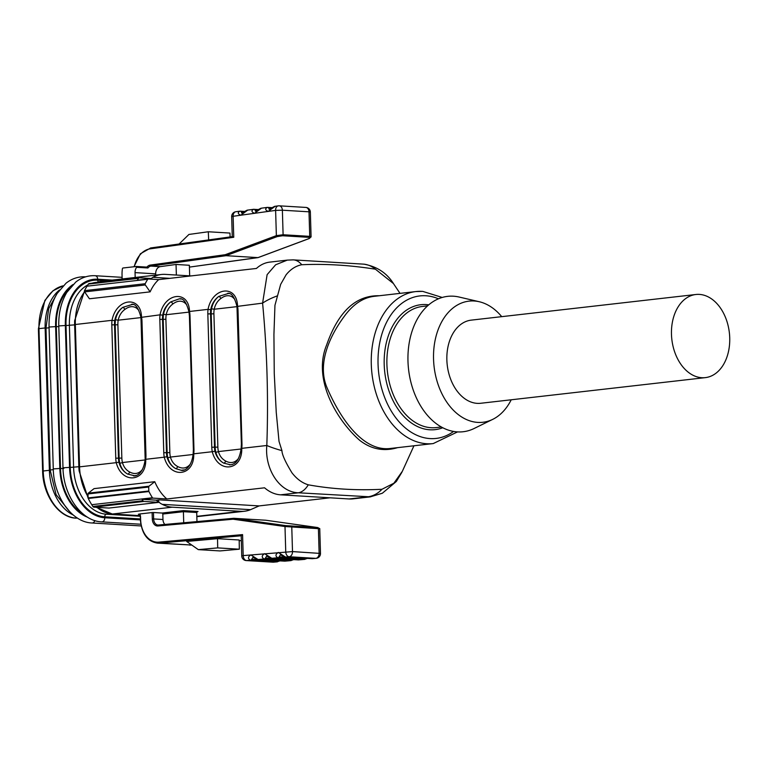 <?xml version="1.0" encoding="UTF-8"?>
<svg xmlns="http://www.w3.org/2000/svg" width="768" height="768" viewBox="0 0 768 768"><rect width="100%" height="100%" fill="white"/><g stroke="black" fill="none" stroke-linecap="round" stroke-linejoin="round"><path stroke-width="1.15" d="M79.123 470.957A45.158 31.248 -96.5 0 1 78.883 466.963L74.65 324.614A45.158 31.248 -96.5 0 1 74.659 320.63A45.187 31.267 83.5 0 0 74.65 324.854L78.854 466.723A45.187 31.267 83.5 0 0 79.123 470.957L88.138 498.106M84.413 291.37L74.659 320.63M158.995 502.349A45.418 31.43 -96.5 0 1 156.202 500.17L142.32 499.334A0.96 0.662 -96.5 0 1 141.811 498.989L142.934 500.746A1.91 1.325 83.5 0 0 143.942 501.437L158.995 502.349L108.931 508.061L93.869 507.149L143.942 501.437M154.762 481.699L94.061 488.63L88.31 493.142L149.002 486.221A0.96 0.662 83.5 0 0 148.694 487.027L148.819 491.002A0.96 0.662 83.5 0 0 148.944 491.539A58.33 40.368 83.5 0 0 152.448 497.77A0.96 0.662 83.5 0 0 152.947 498.115L166.829 498.96A45.418 31.43 -96.5 0 1 154.762 481.699L149.002 486.221M166.829 498.96L264.557 487.805A45.418 31.43 -96.5 0 0 280.55 494.822L349.123 498.96A45.418 31.43 -96.5 0 0 352.934 498.864L370.454 496.858M370.435 496.848L298.349 492.787C278.736 492.144 264.586 467.99 266.813 445.488C268.493 397.709 267.082 350.256 262.589 303.13L267.12 274.656L275.635 264.778L287.261 260.131M400.022 293.376L393.437 283.555L375.418 269.194C349.795 265.152 325.238 263.664 301.757 264.739C295.795 265.891 290.573 269.251 286.09 274.81L280.666 284.362L274.954 305.28L273.926 334.483L274.253 373.45L276.25 412.358L279.024 441.427L281.942 450.643A28.685 5.059 -165.9 0 1 266.813 445.488L241.747 448.349C242.554 471.043 217.93 473.846 212.275 451.709L193.738 453.821C194.544 476.525 169.92 479.328 164.266 457.19L145.728 459.302C146.534 481.997 121.91 484.8 116.256 462.662L79.555 466.858A45.418 31.43 83.5 0 0 88.09 496.819M162.269 504.336A45.418 31.43 83.5 0 0 172.186 507.187L240.758 511.325A45.418 31.43 83.5 0 0 244.57 511.229A45.418 31.43 83.5 0 0 250.55 509.674L162.269 504.336C159.072 502.79 157.958 501.293 158.938 499.853L156.202 500.17M150.154 279.091A45.418 31.43 -96.5 0 1 150.979 278.506L139.421 277.805A1.91 1.325 83.5 0 0 139.267 277.805A1.91 1.325 83.5 0 0 138.461 278.362L137.117 280.464A0.96 0.662 -96.5 0 1 137.597 280.186L148.07 278.995M150.49 279.11L152.88 277.306L169.843 278.333M190.944 275.923L165.283 274.378A45.418 31.43 83.5 0 0 161.472 274.474A45.418 31.43 83.5 0 0 152.88 277.306M115.766 458.189L119.136 458.15L115.181 324.845L114.518 324.806L118.474 458.112A19.123 13.709 -86.5 0 0 118.915 462.182L116.256 462.662A21.034 15.072 93.5 0 1 115.766 458.189L111.811 324.874A21.034 15.072 93.5 0 1 112.032 320.314C116.342 297.926 140.966 295.123 141.504 316.954A21.034 15.072 93.5 0 1 141.994 321.437L145.949 454.742A21.034 15.072 93.5 0 1 145.728 459.302L145.162 459.139C143.626 473.702 135.754 476.832 133.325 475.766M186.758 304.714L184.598 302.678C181.094 300.317 177.149 300.768 172.79 304.032C169.363 306.576 167.174 310.138 166.195 314.717L163.526 314.285C164.554 309.053 166.973 304.925 170.774 301.882C166.387 305.136 163.709 309.562 162.73 315.178A19.123 13.709 -86.5 0 0 162.528 319.325L166.483 452.63A19.123 13.709 -86.5 0 0 166.925 456.701L164.266 457.19A21.034 15.072 93.5 0 1 163.776 452.707L159.821 319.402A21.034 15.072 93.5 0 1 160.042 314.832C164.352 292.445 188.976 289.642 189.514 311.472A21.034 15.072 93.5 0 1 190.003 315.955L193.958 449.261A21.034 15.072 93.5 0 1 193.738 453.821L193.171 453.667L193.373 449.395L193.958 449.261M211.786 447.226L215.155 447.187L211.2 313.882L210.538 313.843L214.493 447.149A19.123 13.709 -86.5 0 0 214.934 451.229L212.275 451.709A21.034 15.072 93.5 0 1 211.786 447.226L207.83 313.92A21.034 15.072 93.5 0 1 208.051 309.36C212.362 286.963 236.986 284.17 237.523 305.99A21.034 15.072 93.5 0 1 238.013 310.474L241.968 443.779A21.034 15.072 93.5 0 1 241.747 448.349L241.181 448.186L241.382 443.923L241.968 443.779M158.698 279.61L148.224 278.976A0.96 0.662 83.5 0 0 147.744 279.254A55.459 38.381 83.5 0 0 145.21 283.718A0.96 0.662 83.5 0 0 145.315 284.966L84.614 291.888L89.434 298.781L150.134 291.859A45.418 31.43 83.5 0 1 158.698 279.61L256.426 268.454A45.418 31.43 -96.5 0 1 269.837 262.109L287.357 260.112M93.869 507.149A1.91 1.325 83.5 0 1 92.861 506.467L91.747 504.701A58.33 40.368 -96.5 0 1 88.253 498.47A0.96 0.662 -96.5 0 1 88.118 497.923L148.819 491.002M330.106 497.808L259.133 505.91L250.55 509.674M176.362 275.04L176.045 264.461L189.36 265.267L189.677 275.846M176.045 264.461L160.205 266.65A6.691 4.8 -86.5 0 0 155.683 273.859L155.722 275.136M196.973 521.606L196.704 512.486L197.702 511.536M183.715 522.797L183.379 510.614L198.019 511.498M318.288 528.538C320.112 528.72 320.15 528.758 318.403 528.653L284.995 526.531L233.098 519.216L157.92 525.974A7.651 5.482 93.5 0 1 152.304 518.966L152.112 512.554L153.466 512.515L153.648 518.938L162.97 519.494L162.806 514.032A0.96 0.662 83.5 0 0 162.115 513.043L183.379 510.614M162.97 519.494A6.691 4.8 -86.5 0 0 164.918 524.486M153.466 512.515L162.115 513.043M138.845 514.272L139.526 513.994A3.821 2.746 93.5 0 1 140.534 516.739L140.611 519.37A24.864 17.818 -86.5 0 0 158.87 542.122L242.573 534.605L241.21 535.776L159.552 543.11L191.578 545.04A0.96 0.662 84.9 0 0 191.645 545.03M152.112 512.554L139.526 513.994M138.749 310.186L136.589 308.16C133.085 305.798 129.139 306.24 124.781 309.504C121.363 312.058 119.165 315.619 118.186 320.189A17.213 12.336 -86.5 0 0 117.888 324.768L115.181 324.845A19.123 13.709 93.5 0 1 115.517 319.757C116.544 314.534 118.963 310.397 122.765 307.363C118.387 310.608 115.699 315.043 114.72 320.65A19.123 13.709 -86.5 0 0 114.518 324.806L111.811 324.874M117.888 324.768L121.843 458.074A17.213 12.336 -86.5 0 0 122.419 462.547C123.658 466.906 126.048 470.045 129.6 471.965C134.131 474.394 138.067 473.942 141.418 470.621L142.33 469.603M166.925 456.701C168.288 462.058 171.226 466.042 175.728 468.634C171.821 466.426 169.171 462.758 167.789 457.642A1.91 0.509 166.9 0 0 170.419 457.066C171.667 461.434 174.058 464.573 177.61 466.493C182.141 468.912 186.077 468.47 189.427 465.139L190.339 464.122M234.768 299.232L232.608 297.197C229.094 294.835 225.158 295.286 220.8 298.55C217.373 301.094 215.184 304.656 214.205 309.235L211.536 308.803C212.563 303.581 214.982 299.443 218.784 296.4C214.397 299.654 211.718 304.09 210.739 309.696A19.123 13.709 -86.5 0 0 210.538 313.843L207.83 313.92M214.934 451.229C216.298 456.586 219.235 460.56 223.738 463.152C219.821 460.944 217.181 457.286 215.789 452.16A1.91 0.509 166.9 0 0 218.429 451.584C219.677 455.952 222.067 459.091 225.619 461.011C230.15 463.44 234.086 462.989 237.437 459.658L238.349 458.64M118.915 462.182C120.278 467.539 123.216 471.514 127.718 474.115C123.811 471.907 121.162 468.24 119.779 463.123A19.123 13.709 93.5 0 1 119.136 458.15L121.843 458.074M232.608 297.197A1.91 1.402 125.6 0 0 232.896 296.17M228.499 293.443L218.784 296.4A1.91 0.912 -127.8 0 1 220.8 298.55M225.619 461.011A1.91 1.066 -60.7 0 1 223.91 463.133M230.611 464.794L223.738 463.142M115.517 319.757L118.186 320.189L140.995 317.587M136.589 308.16A1.91 1.402 125.6 0 0 136.877 307.123M132.48 304.397L122.765 307.363A1.91 0.912 -127.8 0 1 124.781 309.504M145.046 459.965L122.419 462.547A1.91 0.509 -13.1 0 1 119.779 463.123M129.6 471.965A1.91 1.066 -60.7 0 1 127.891 474.086M134.592 475.747L127.718 474.106M177.61 466.493A1.91 1.066 119.3 0 1 175.728 468.634L181.171 470.266L184.502 469.891M181.181 299.078L179.405 298.81L170.784 301.882A1.91 0.912 52.2 0 1 172.79 304.032M184.598 302.678A1.91 1.402 125.6 0 0 184.886 301.642M145.315 284.966L150.134 291.859M135.187 277.478L135.043 272.611A6.691 4.8 93.5 0 1 136.618 267.293L136.378 266.477L123.043 267.994A0.96 0.682 -86.5 0 0 122.4 268.79A25.814 18.499 -86.5 0 0 122.045 275.03L122.122 277.651A2.87 2.054 93.5 0 1 121.93 278.986M146.928 267.11A7.651 5.482 93.5 0 1 150.173 265.104L225.245 254.707L226.013 255.686L257.971 257.616L309.139 238.531L309.197 237.35L282.566 235.747L277.181 236.602L226.013 255.686L150.883 266.093A6.691 4.8 -86.5 0 0 147.936 267.974L147.034 267.12L136.464 266.477M139.104 277.843L89.357 283.517A1.91 1.325 83.5 0 0 89.194 283.526A1.91 1.325 83.5 0 0 88.397 284.074L87.053 286.176A55.459 38.381 83.5 0 0 84.509 290.65L145.21 283.718M274.819 206.333L278.285 205.853A4.781 3.302 82.1 0 0 275.616 210.394L268.166 211.421C265.123 210.029 264.893 208.685 267.466 207.398L267.706 207.389A2.39 1.709 -86.5 0 0 267.466 207.398M275.126 206.342L268.166 211.421L254.458 213.322C251.424 211.93 251.184 210.586 253.757 209.299L247.402 210.134M225.245 254.707L276.365 235.642L283.104 234.749L309.734 236.352L309.005 211.814L282.374 210.202A4.781 3.427 93.5 0 0 279.235 205.824A4.781 3.427 93.5 0 0 278.746 205.843A4.781 3.302 82.1 0 0 278.314 205.853M261.418 208.234L254.458 213.322L240.749 215.222C237.715 213.821 237.475 212.486 240.048 211.2L240.298 211.19A2.39 1.709 -86.5 0 0 240.048 211.2M247.709 210.134L240.749 215.222L233.126 216.278L233.75 237.274L150.163 248.842A24.864 17.818 -86.5 0 0 134.266 266.717M307.344 558.403L304.493 559.363L277.862 557.76C275.203 556.157 275.347 554.39 278.285 552.442L285.533 557.069L312.163 558.682L316.138 558.346A4.781 3.312 84.9 0 1 315.782 558.355L289.152 556.742A4.781 3.312 -95.1 0 1 285.744 551.779L284.995 526.531A0.96 0.662 -82 0 1 285.763 525.619L317.712 527.549L265.757 520.234L233.808 518.304L285.763 525.619M284.861 556.944A2.39 1.709 -86.5 0 0 285.341 557.069L312.797 558.643M293.616 559.632L290.765 560.602L264.134 558.989C261.475 557.395 261.619 555.619 264.557 553.68L271.805 558.298L298.435 559.91L304.848 559.363M271.142 558.173A2.39 1.709 -86.5 0 0 271.622 558.307L299.069 559.882M279.888 560.87L277.037 561.83L250.406 560.227C247.757 558.624 247.891 556.848 250.829 554.909L258.077 559.536L285.053 561.149M284.342 561.12A2.39 1.709 -86.5 0 0 284.525 561.149L285.341 561.11M148.694 487.027L88.003 493.949L88.118 497.923M88.003 493.949A0.96 0.662 -96.5 0 1 88.31 493.142M84.614 291.888A0.96 0.662 -96.5 0 1 84.509 290.65M186.662 541.45L217.536 538.675L239.174 539.99L239.328 549.197L219.936 550.934L198.298 549.629L186.662 541.45M242.573 534.605L243.197 555.6L241.747 555.936L241.21 535.776M257.414 559.411A2.39 1.709 -86.5 0 0 257.894 559.536L252.902 557.386L251.674 559.315L279.005 560.813M289.277 556.733L285.533 557.069A2.39 1.709 -86.5 0 1 285.35 557.069L280.358 554.928L279.13 556.848A2.39 1.709 -86.5 0 1 277.862 557.76L271.805 558.298A2.39 1.709 -86.5 0 1 271.622 558.307L266.63 556.157L265.402 558.077L292.733 559.584M279.13 556.848L306.461 558.346M243.83 211.958L241.363 211.814L241.642 212.947M257.539 210.067L255.062 209.914L255.35 211.046M271.248 208.166L268.771 208.013L269.059 209.155M150.163 248.842A0.96 0.662 82.1 0 1 150.787 247.939L232.33 236.64L233.75 237.274M309.197 237.35A0.96 0.682 93.5 0 0 309.734 236.352L311.011 236.746M273.926 562.109A4.781 3.312 -95.1 0 1 273.581 562.166A4.781 3.312 -95.1 0 1 273.235 562.176L277.037 561.83A2.39 1.709 -86.5 0 0 278.304 560.928M208.656 239.914L208.31 231.763L188.938 234.442L179.107 244.003M230.112 236.938L229.949 233.069L208.31 231.763M217.536 538.675L217.699 547.891L239.328 549.197M217.699 547.891L198.298 549.629M265.834 520.243L317.75 527.549A0.96 0.662 98 0 0 317.712 527.549M317.789 527.558A0.96 0.662 98 0 0 317.75 527.549L319.728 528.701M233.098 519.216L233.808 518.304M282.566 235.747A0.96 0.682 93.5 0 0 283.104 234.749L282.374 210.202L275.616 210.394L276.365 235.642A0.96 0.634 69.5 0 0 277.181 236.602M258.317 257.491L189.418 267.11L258.048 257.616M391.162 448.368C365.078 452.246 342.23 422.88 326.986 387.638C316.512 362.822 330.912 334.502 343.968 316.781C352.656 304.675 362.573 297.869 373.728 296.381M379.21 295.747C355.853 295.229 338.333 311.606 326.659 344.899C311.616 381.149 339.408 422.88 359.846 440.438C371.347 449.299 383.942 451.699 397.622 447.638M281.942 450.643C282.019 454.598 285.37 462 291.974 472.829C296.717 478.954 302.15 482.957 308.285 484.819C331.949 489.091 356.506 490.579 381.955 489.274L393.878 483.226L402.355 471.283L413.952 445.776M308.285 484.819A28.685 16.109 91.7 0 1 298.349 492.787L280.55 494.822M381.955 489.274A28.685 24.154 96.1 0 1 366.912 496.934L349.123 498.96M301.757 264.739A28.685 16.109 91.7 0 0 293.155 259.872L363.926 264.163A28.685 24.154 96.1 0 1 375.418 269.194M277.354 295.872A28.685 9.696 161.8 0 0 262.589 303.13L236.976 306.432L241.382 443.923M511.219 399.782A60.96 42.182 -96.5 0 1 492.739 419.357L474.134 428.486A68.131 47.146 -96.5 0 1 457.421 431.894A68.131 47.146 -96.5 0 1 407.942 357.082A68.131 47.146 -96.5 0 1 459.139 297.043L479.318 301.747A60.96 42.182 -96.5 0 1 501.725 316.656M695.856 294.499L471.245 320.131A41.837 28.954 83.5 0 0 447.226 364.982A41.837 28.954 83.5 0 0 480.73 403.267L705.341 377.626A41.837 28.954 -96.5 0 1 671.472 334.301A41.837 28.954 -96.5 0 1 695.856 294.499A41.837 28.954 -96.5 0 1 699.37 294.403A41.837 28.954 -96.5 0 1 729.6 335.299A41.837 28.954 -96.5 0 1 705.341 377.626M492.739 419.357A60.96 42.182 -96.5 0 1 477.792 422.4A60.96 42.182 -96.5 0 1 433.517 355.469A60.96 42.182 -96.5 0 1 479.318 301.747M69.917 511.901L56.074 494.621L50.208 470.237L45.984 327.878L48.72 308.602L57.082 293.549M121.824 468.25L121.843 468.922M96.95 507.341A45.418 31.43 83.5 0 0 112.522 513.994A2.87 2.054 93.5 0 1 112.262 514.003A2.87 2.054 93.5 0 1 111.974 513.955M78.883 466.963L79.555 466.858L75.331 324.499L74.65 324.614M172.186 507.187L112.522 513.994L140.045 515.654L112.262 514.003L96.24 507.293M95.894 282.758L101.798 281.29A45.418 31.43 83.5 0 0 96.086 282.739M84.566 291.821A45.418 31.43 83.5 0 0 75.331 324.499L112.032 320.314L114.72 320.65M162.73 315.178L160.042 314.832L140.957 317.395L145.162 459.139M210.739 309.696L208.051 309.36L189.514 311.472L188.966 311.914L189.418 316.09L190.003 315.955M91.747 504.701L152.448 497.77M148.944 491.539L88.253 498.47M240.758 511.325L196.819 516.346M196.704 512.486L183.389 511.69L162.806 514.032M163.776 452.707L167.146 452.669L163.19 319.363A19.123 13.709 93.5 0 1 163.526 314.285M189.005 312.115L166.195 314.717A17.213 12.336 -86.5 0 0 165.898 319.286L159.821 319.402M158.938 499.853L259.133 505.91M152.947 498.115L142.32 499.334M165.898 319.286L169.853 452.592A17.213 12.336 -86.5 0 0 170.419 457.066L193.056 454.483M241.066 449.002L218.429 451.584A17.213 12.336 -86.5 0 1 217.862 447.11L213.907 313.805A17.213 12.336 -86.5 0 1 214.205 309.235L237.014 306.634M167.789 457.642A19.123 13.709 93.5 0 1 167.146 452.669L169.853 452.592M215.789 452.16A19.123 13.709 93.5 0 1 215.155 447.187L217.862 447.11M213.907 313.805L211.2 313.882A19.123 13.709 93.5 0 1 211.536 308.803M238.013 310.474L237.427 310.608M141.994 321.437L141.408 321.571M145.949 454.742L145.363 454.877M135.043 272.611L155.683 273.859M147.936 267.974L136.618 267.293M150.173 265.104A0.96 0.662 82.1 0 0 150.883 266.093L160.205 266.65M147.744 279.254L87.053 286.176M311.981 558.682A2.39 1.709 -86.5 0 0 312.163 558.682L315.782 558.355A4.781 3.427 -86.5 0 0 319.133 553.19L318.403 528.653A0.96 0.682 -86.5 0 0 317.818 527.779M298.253 559.91A2.39 1.709 -86.5 0 0 298.435 559.91L304.493 559.363A2.39 1.709 -86.5 0 0 305.76 558.461M265.402 558.077A2.39 1.709 -86.5 0 1 264.134 558.989L258.077 559.536A2.39 1.709 -86.5 0 1 257.894 559.536L284.525 561.149A2.39 1.709 -86.5 0 0 284.707 561.139L290.765 560.602A2.39 1.709 -86.5 0 0 292.032 559.69M251.674 559.315A2.39 1.709 -86.5 0 1 250.406 560.227L246.605 560.563A4.781 3.312 84.9 0 1 243.197 555.6L292.502 551.587L320.486 553.44L319.747 528.557M189.514 545.069A25.814 18.499 -86.5 0 0 191.51 545.04A0.96 0.662 84.9 0 0 191.578 545.04L157.555 543.139A25.814 18.499 93.5 0 0 159.552 543.11A0.96 0.662 84.9 0 1 158.87 542.122M239.184 540.758L241.286 540.576L239.184 540.768M241.747 555.936A4.781 4.781 0 0 0 246.23 560.573A4.781 3.427 -86.5 0 0 246.605 560.563L273.235 562.176A4.781 3.427 -86.5 0 1 272.861 562.176A4.781 4.781 0 0 0 273.59 562.166L277.392 561.83M291.187 526.166A0.96 0.682 -86.5 0 1 291.773 527.04L292.502 551.587A4.781 3.427 -86.5 0 1 289.152 556.742M157.92 525.974A0.96 0.662 -95.1 0 1 158.563 525.062L233.664 518.314M152.304 518.966L153.648 518.938A6.691 4.8 -86.5 0 0 158.045 525.062A6.691 4.8 -86.5 0 0 158.448 525.072M140.534 516.739L138.634 514.234A2.87 2.054 -86.5 0 0 138.374 514.243M231.677 216.614L233.126 216.278A4.781 3.302 82.1 0 1 235.795 211.738A4.781 4.781 0 0 0 231.677 216.614L232.262 236.64M309.005 211.814L310.349 212.064A4.781 4.781 0 0 0 305.866 207.427A4.781 3.427 -86.5 0 1 309.005 211.814M268.771 208.013A2.39 1.709 -86.5 0 0 267.715 207.389L271.901 207.648M255.062 209.914A2.39 1.709 -86.5 0 0 254.006 209.29A2.39 1.709 -86.5 0 0 253.757 209.299M241.363 211.814A2.39 1.709 -86.5 0 0 240.298 211.19L244.483 211.44M140.611 519.37L140.246 516.816M422.285 291.389A76.502 52.934 83.5 0 0 415.872 291.562A76.502 52.934 83.5 0 0 371.952 373.574A76.502 52.934 83.5 0 0 433.219 443.578L391.181 448.378M88.397 284.074L138.461 278.362M92.861 506.467L142.934 500.746M441.408 426.998L436.262 427.584A60.96 42.182 -96.5 0 1 387.437 371.808A60.96 42.182 -96.5 0 1 422.438 306.451L427.574 305.866M428.746 304.838A62.87 43.507 83.5 0 0 426.115 304.57A62.87 43.507 83.5 0 0 384.979 373.978A62.87 43.507 83.5 0 0 442.771 427.738M453.581 431.434A71.722 49.632 -96.5 0 1 380.093 381.763A71.722 49.632 -96.5 0 1 425.856 295.766A71.722 49.632 -96.5 0 1 438.451 298.8M49.085 327.763L45.994 328.118M53.299 469.642L50.198 469.997M97.19 282.288L95.722 282.461A45.187 31.267 83.5 0 0 92.093 283.19M87.869 284.899A45.187 31.267 83.5 0 0 69.389 325.45L73.603 467.328A45.187 31.267 83.5 0 0 106.387 514.214L140.189 516.259M74.65 324.854L66.01 325.546A47.578 32.918 -96.5 0 1 97.728 280.176L106.752 280.723M78.854 466.723L70.224 467.424L66.01 325.546M110.179 513.782L106.387 514.214A2.39 1.709 -86.5 0 0 104.746 516.797A47.578 32.918 -96.5 0 1 70.224 467.424M83.299 514.176A47.578 32.918 -96.5 0 1 60.499 468.528L56.294 326.65A47.578 32.918 -96.5 0 1 69.514 288.461M72.97 284.554A48.528 33.581 83.5 0 0 55.622 326.611L59.837 468.49A48.528 33.581 83.5 0 0 87.533 517.2M140.304 518.938L104.746 516.797M112.205 280.099L97.699 279.226A48.528 33.581 83.5 0 0 65.347 325.507L69.552 467.386A48.528 33.581 83.5 0 0 104.774 517.747L140.342 519.898M104.774 517.747A3.821 2.746 93.5 0 1 101.798 521.875C81.379 521.232 63.35 495.322 62.986 467.808L69.552 467.386M62.986 467.808L58.781 325.93L65.347 325.507M58.781 325.93C58.483 313.114 61.162 301.939 66.816 292.397L75.773 282.067C81.648 277.469 88.118 275.347 95.184 275.722A3.821 2.746 93.5 0 1 97.699 279.226M94.829 520.57A3.821 2.746 93.5 0 1 92.083 522.989C71.664 522.346 53.635 496.435 53.27 468.912L59.837 468.49M53.27 468.912L49.056 327.043L55.622 326.611M49.056 327.043C48.768 314.227 51.446 303.043 57.101 293.51L66.058 283.181C71.933 278.582 78.403 276.461 85.469 276.826A3.821 2.746 93.5 0 1 85.622 276.845M97.728 280.176A2.39 1.709 -86.5 0 0 98.4 281.933M60.499 468.528L63.878 468.432M56.294 326.65L58.8 326.63M77.338 518.006L76.003 518.15A1.91 1.373 -86.5 0 0 76.166 518.141A45.418 31.43 83.5 0 1 43.21 471.005L42.624 471.139L38.4 328.79L38.976 328.656L43.21 471.005L49.382 470.304L45.149 327.946L38.976 328.656A45.418 31.43 83.5 0 1 63.072 285.84L52.915 290.813L44.861 300.461L38.4 328.79M75.811 518.122A1.91 1.373 -86.5 0 0 76.003 518.15C58.79 517.728 42.912 495.245 42.624 471.139M73.238 515.002A45.418 31.43 -96.5 0 1 49.382 470.304L50.208 470.237M45.984 327.878L45.149 327.946A45.418 31.43 -96.5 0 1 59.482 289.987M161.472 274.474L101.798 281.29M244.57 511.229L196.829 516.672M229.19 293.597L228.442 293.434M236.976 306.432C234.557 297.014 231.437 292.646 227.635 293.328M230.486 464.774L232.32 464.477M229.344 464.813C235.69 464.89 239.635 459.35 241.181 448.186M133.171 304.55L132.422 304.397M131.616 304.282C135.408 303.571 138.518 307.949 140.957 317.395M134.467 475.728L136.301 475.43M189.418 316.09L193.373 449.395M193.171 453.667C191.616 468.221 183.821 471.36 181.277 470.285M184.31 469.949L182.534 470.246M179.578 298.8C183.408 298.128 186.538 302.496 188.966 311.914M260.957 208.253L267.024 207.418M285.053 561.139L291.12 560.592M235.795 211.738L239.606 211.21M311.088 236.947L310.349 212.064M305.866 207.427L279.235 205.824A4.781 4.781 0 0 0 278.333 205.853M316.186 558.346A4.781 4.781 0 0 0 320.486 553.44M246.23 560.573L272.861 562.176M269.251 209.165L274.608 206.362M253.267 209.318L258.192 209.539M255.542 211.066L260.899 208.262M241.834 212.957L247.19 210.154M136.416 266.477L147.11 267.12M140.323 519.437C141.677 533.664 147.418 541.574 157.555 543.139M232.416 236.621L150.701 247.939L140.371 253.805L133.958 266.746M158.045 525.062L233.731 518.304M258.163 257.587L309.322 238.502L311.069 236.803M442.205 297.456L422.717 291.379L415.872 291.562L373.843 296.362M370.253 496.867L382.339 493.238L396.307 481.498L401.933 472.205M363.917 264.163C376.925 266.515 386.765 272.976 393.437 283.546M293.136 259.872L287.482 260.112M148.147 278.976L137.52 280.186M89.194 283.526L139.267 277.805M433.219 443.578L457.555 431.894M140.803 524.237L101.798 521.875M95.184 275.722L122.112 277.344M141.139 525.946L92.083 522.989"/></g></svg>
